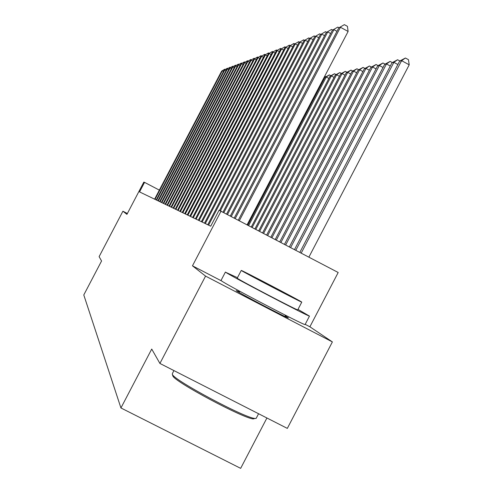 <?xml version="1.0" encoding="UTF-8"?>
<svg xmlns="http://www.w3.org/2000/svg" width="493" height="493" viewBox="0 0 493 493"><rect width="100%" height="100%" fill="white"/><g stroke="black" fill="none" stroke-linecap="round" stroke-linejoin="round"><path stroke-width="0.74" d="M239.493 291.838L236.202 290.623C238.846 292.91 287.327 318.275 288.399 317.93L285.225 315.81M221.659 280.979L192.467 265.819L205.563 276.105L159.917 363.446L287.327 428.392L332.381 341.92L309.887 326.791L338.192 272.493L219.058 210.246L210.727 226.182L139.556 191.919L144.554 182.367L143.827 182.096L126.929 214.363L122.911 211.207L127.367 213.524M266.916 417.984L240.658 468.35L120.939 407.964L83.785 294.956L101.57 260.982L99.111 256.656L122.911 211.207M205.563 276.105L332.381 341.92M192.467 265.819L221.117 211.016M159.917 363.446L151.727 349.062L120.939 407.964M159.344 190.119L144.554 182.367M309.887 326.791L305.179 324.351M223.477 71.491L222.281 70.844L155.012 199.357M221.653 71.078L224.833 69.186L221.653 71.078L154.605 199.166M224.833 69.186L225.319 69.445M254.936 418.458L253.303 418.914C243.45 418.52 174.497 381.693 172.889 375.999L172.704 375.524M173.937 370.594L172.359 373.608L172.414 374.47C174.035 380.251 244.762 418.027 254.813 418.44L256.126 418.428L256.446 417.817M237.46 277.695L225.776 272.321C229.479 275.285 307.657 316.192 309.475 316.112L297.988 309.394M225.418 272.044L221.055 280.394L221.363 280.77C224.919 284.011 303.096 324.936 305.062 324.579L305.142 324.419M297.76 309.838L297.717 309.918C296.558 310.048 240.529 280.745 237.484 278.409L237.219 278.151L241.243 270.447M301.352 301.815C296.293 298.666 241.638 270.109 241.262 270.417L241.539 270.645C244.682 272.795 300.705 302.092 301.771 302.147L301.352 301.815M252.213 276.209L291.012 296.496L252.213 276.209M226.053 70.567L224.82 69.907L156.651 200.146M224.179 70.148L227.409 68.225L224.179 70.148L156.238 199.948M227.409 68.225L227.908 68.496M228.697 69.624L227.433 68.946L158.333 200.959M226.774 69.186L230.052 67.239L226.774 69.186L157.908 200.756M230.052 67.239L230.564 67.516M231.414 68.656L230.114 67.954L160.065 201.791M229.436 68.207L232.764 66.228L229.436 68.207L159.627 201.582M232.764 66.228L233.294 66.512M234.212 67.658L232.875 66.937L161.846 202.648M232.178 67.196L235.555 65.187L232.178 67.196L161.396 202.432M235.555 65.187L236.098 65.477M237.084 66.629L235.709 65.889L163.676 203.529M234.995 66.154L238.427 64.121L234.995 66.154L163.214 203.307M238.427 64.121L238.982 64.417M240.042 65.575L238.63 64.817L165.562 204.435M237.891 65.088L241.385 63.018L237.891 65.088L165.087 204.207M241.385 63.018L241.952 63.326M243.086 64.491L241.632 63.708L167.497 205.371M240.874 63.985L244.423 61.884L240.874 63.985L167.01 205.137M244.423 61.884L245.009 62.204M246.223 63.375L244.725 62.568L169.493 206.333M243.943 62.857L247.554 60.719L243.943 62.857L168.988 206.086M247.554 60.719L248.158 61.046M249.458 62.223L247.911 61.391L171.552 207.325M247.104 61.687L250.777 59.517L247.104 61.687L171.034 207.072M250.777 59.517L251.399 59.856M252.786 61.04L251.196 60.183L173.672 208.342M250.364 60.485L254.098 58.279L250.364 60.485L173.135 208.083M254.098 58.279L254.739 58.624M256.218 59.819L254.579 58.932L175.859 209.396M253.722 59.246L257.525 57.003L253.722 59.246L175.305 209.131M257.525 57.003L258.184 57.361M259.762 58.562L258.073 57.644L178.109 210.48M257.186 57.971L261.056 55.684L257.186 57.971L177.542 210.203M261.056 55.684L261.74 56.054M263.422 57.262L261.672 56.319L180.438 211.602M260.76 56.652L264.704 54.329L260.76 56.652L179.846 211.318M264.704 54.329L265.407 54.711M267.2 55.919L265.394 54.945L182.841 212.754M264.451 55.29L268.469 52.924L264.451 55.29L182.231 212.465M268.469 52.924L269.19 53.318M271.107 54.538L269.24 53.527L185.319 213.95M268.266 53.885L272.358 51.475L268.266 53.885L184.69 213.648M272.358 51.475L273.104 51.882M275.143 53.102L273.214 52.061L187.888 215.188M272.204 52.431L276.376 49.978L272.204 52.431L187.235 214.874M276.376 49.978L277.152 50.397M323.876 79.459L323.223 79.108M324.764 76.162L325.891 76.772M279.315 51.623L277.319 50.545L190.538 216.464M276.283 50.927L280.535 48.431L276.283 50.927L189.867 216.137M280.535 48.431L281.33 48.862M248.688 225.492L326.255 77.025L325.01 77.296L247.825 225.042M328.88 78.442L326.255 77.025L329.386 74.881L330.895 75.7M325.01 77.296L329.386 74.881M283.641 50.095L281.571 48.98L193.287 217.783M280.499 49.374L284.837 46.829L280.499 49.374L192.59 217.45M284.837 46.829L285.663 47.273M252.231 227.353L331.339 75.922L330.051 76.199L251.331 226.885M334.051 77.395L331.339 75.922L334.513 73.74L336.078 74.591M330.051 76.199L334.513 73.74M288.115 48.511L285.977 47.353L196.128 219.157M284.862 47.766L289.292 45.165L284.862 47.766L195.407 218.806M289.292 45.165L290.143 45.633M255.898 229.282L336.596 74.782L335.265 75.072L254.967 228.795M339.412 76.304L336.596 74.782L339.825 72.563L341.439 73.439M335.265 75.072L339.825 72.563M292.756 46.872L290.537 45.67L199.073 220.574M289.379 46.095L293.902 43.446L289.379 46.095L198.328 220.211M293.902 43.446L294.789 43.926M259.694 231.272L342.05 73.599L340.669 73.895L258.733 230.767M344.964 75.176L342.05 73.599L345.322 71.343L346.998 72.249M340.669 73.895L345.322 71.343M297.569 45.177L295.264 43.926L202.13 222.041M294.068 44.37L298.69 41.665L294.068 44.37L201.354 221.671M298.69 41.665L299.602 42.164M263.632 233.343L347.701 72.372L346.265 72.681L262.633 232.819M350.72 74.012L347.701 72.372L351.022 70.08L352.754 71.017M346.265 72.681L351.022 70.08M302.56 43.415L300.175 42.115L205.298 223.569M298.931 42.577L303.651 39.816L298.931 42.577L204.496 223.181M303.651 39.816L304.6 40.334M267.717 235.488L353.561 71.103L352.076 71.423L266.682 234.945M356.698 72.804L353.561 71.103L356.938 68.767L358.731 69.741M352.076 71.423L356.938 68.767M307.749 41.585L305.266 40.235L208.588 225.153M303.971 40.716L308.803 37.899L303.971 40.716L207.756 224.753M308.803 37.899L309.789 38.436M313.135 39.687L310.559 38.288L220.402 210.745M309.216 38.781L314.152 35.903L309.216 38.781L219.49 210.406M314.152 35.903L315.175 36.457M318.743 37.715L316.056 36.254L223.933 212.495M314.663 36.772L319.717 33.832L314.663 36.772L223.046 212.027M319.717 33.832L320.777 34.411M271.957 237.712L359.644 69.778L358.103 70.117L270.885 237.151M362.903 71.553L359.644 69.778L363.076 67.405L364.937 68.416M358.103 70.117L363.076 67.405M276.363 240.029L365.96 68.41L364.358 68.755L275.242 239.438M369.349 70.252L365.96 68.41L369.448 65.988L371.383 67.042M364.358 68.755L369.448 65.988M280.942 242.433L372.529 66.986L370.865 67.344L279.777 241.823M376.048 68.903L372.529 66.986L376.073 64.521L378.082 65.612M370.865 67.344L376.073 64.521M324.579 35.669L321.781 34.146L227.563 214.4M320.327 34.683L325.503 31.675L320.327 34.683L226.644 213.919M325.503 31.675L326.606 32.279M285.706 244.935L379.363 65.501L377.626 65.877L284.492 244.3M383.024 67.498L379.363 65.501L382.962 62.987L385.051 64.127M377.626 65.877L382.962 62.987M330.655 33.536L327.74 31.946L231.346 216.39M326.23 32.507L331.53 29.432L326.23 32.507L230.385 215.885M331.53 29.432L332.676 30.055M290.66 247.535L386.475 63.961L384.669 64.349L289.403 246.876M390.29 66.037L386.475 63.961L390.142 61.397L392.311 62.58M384.669 64.349L390.142 61.397M336.99 31.312L333.952 29.654L235.284 218.454M332.374 30.239L337.81 27.09L332.374 30.239L234.286 217.931M337.81 27.09L339.005 27.744M295.831 250.247L393.882 62.352L392.003 62.759L294.518 249.563M397.863 64.521L393.882 62.352L397.611 59.739L399.872 60.972M392.003 62.759L397.611 59.739M247.159 224.691L348.113 31.46L340.429 27.269L239.401 220.617M338.783 27.873L344.36 24.65L338.783 27.873L238.353 220.069M344.36 24.65L347.423 26.326L348.113 31.46M308.901 257.112L409.215 64.823L401.616 60.676L399.65 61.101L299.849 252.361M301.217 253.082L401.616 60.676L405.406 58.008L408.444 59.665L409.215 64.823M399.65 61.101L405.406 58.008M172.803 375.832L172.322 374.298M239.789 291.277L239.179 292.448M285.515 315.249L284.899 316.426M258.572 413.732L256.126 418.428M297.717 309.918L301.771 302.147M309.475 316.112L305.062 324.579M253.303 418.914L254.813 418.44"/></g></svg>
